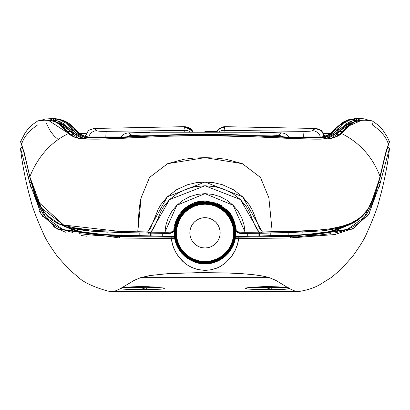 <?xml version="1.0" encoding="UTF-8"?>
<svg xmlns="http://www.w3.org/2000/svg" width="410" height="410" viewBox="0 0 410 410"><rect width="100%" height="100%" fill="white"/><g stroke="black" fill="none" stroke-linecap="round" stroke-linejoin="round"><path stroke-width="0.61" d="M205 217.679A15.149 15.149 0 0 1 220.149 232.829A15.149 15.149 0 0 1 205 247.978L207.957 247.686L210.796 246.825L213.415 245.421L215.711 243.54L217.597 241.244L218.996 238.625L219.857 235.781L220.149 232.829L219.857 229.872L218.996 227.032L217.597 224.413L215.711 222.117L213.415 220.231L210.796 218.832L207.957 217.971L205 217.679L202.043 217.971L199.204 218.832L196.585 220.231L194.289 222.117L192.403 224.413L191.004 227.032L190.143 229.872L189.85 232.829L190.143 235.781L191.004 238.625L192.403 241.244L194.289 243.54L196.585 245.421L199.204 246.825L202.043 247.686L205 247.978A15.149 15.149 0 0 1 189.85 232.829A15.149 15.149 0 0 1 205 217.679M205 202.048L205 202.181A30.642 30.642 0 0 1 235.642 232.829A30.642 30.642 0 0 1 205 263.471L205 263.609A30.781 30.781 0 0 0 235.781 232.829A30.781 30.781 0 0 0 205 202.048L198.993 202.637L193.223 204.39L187.898 207.234L183.234 211.063L179.406 215.727L176.561 221.046L174.814 226.822L174.219 232.829L174.814 238.83L176.561 244.606L179.406 249.926L183.234 254.595L187.898 258.418L193.223 261.262L198.993 263.015L205 263.609L211.006 263.015L216.777 261.262L222.102 258.418L226.766 254.595L230.594 249.926L233.439 244.606L235.186 238.83L235.781 232.829L235.186 226.822L233.439 221.046L230.594 215.727L226.766 211.063L222.102 207.234L216.777 204.39L211.006 202.637L205 202.048A30.781 30.781 0 0 0 174.219 232.829A30.781 30.781 0 0 0 205 263.609L199.019 262.882L193.274 261.139L187.975 258.305L183.332 254.497L179.518 249.854L176.689 244.555L174.942 238.804L174.358 232.829L174.942 226.848L176.689 221.103L179.518 215.803L183.332 211.16L187.975 207.347L193.274 204.518L199.019 202.771L205 202.181L210.981 202.771L216.726 204.518L222.025 207.347L226.668 211.16L230.481 215.803L233.31 221.103L235.058 226.848L235.642 232.829L235.058 238.804L233.31 244.555L230.481 249.854L226.668 254.497L222.025 258.305L216.726 261.139L210.981 262.882L205 263.471A30.642 30.642 0 0 1 174.358 232.829A30.642 30.642 0 0 1 205 202.181L205 202.048M205 202.263L205 202.402A30.427 30.427 0 0 1 235.427 232.829A30.427 30.427 0 0 1 205 263.256L205 263.389A30.565 30.565 0 0 0 235.565 232.829A30.565 30.565 0 0 0 205 202.263A30.565 30.565 0 0 0 174.434 232.829A30.565 30.565 0 0 0 205 263.389L205 263.256A30.427 30.427 0 0 1 174.573 232.829A30.427 30.427 0 0 1 205 202.402L199.04 202.853L193.305 204.59L188.021 207.414L183.388 211.217L179.585 215.85L176.761 221.133L175.024 226.863L174.434 232.829L175.024 238.789L176.761 244.524L179.585 249.808L183.388 254.441L188.021 258.238L193.305 261.062L199.04 262.805L205 263.389L210.96 262.805L216.695 261.062L221.979 258.238L226.612 254.441L230.415 249.808L233.239 244.524L234.976 238.789L235.565 232.829L234.976 226.863L233.239 221.133L230.415 215.85L226.612 211.217L221.979 207.414L216.695 204.59L210.96 202.853L205 202.263M205 202.478L205 202.617A30.212 30.212 0 0 1 235.212 232.829A30.212 30.212 0 0 1 205 263.041L205 263.174A30.345 30.345 0 0 0 235.345 232.829A30.345 30.345 0 0 0 205 202.478A30.345 30.345 0 0 0 174.655 232.829A30.345 30.345 0 0 0 205 263.174L205 263.041A30.212 30.212 0 0 1 174.788 232.829A30.212 30.212 0 0 1 205 202.617L199.081 203.063L193.387 204.79L188.139 207.593L183.542 211.37L179.77 215.967L176.961 221.215L175.234 226.909L174.655 232.829L175.234 238.748L176.961 244.442L179.77 249.685L183.542 254.287L188.139 258.059L193.387 260.862L199.081 262.59L205 263.174L210.919 262.59L216.613 260.862L221.861 258.059L226.458 254.287L230.23 249.685L233.039 244.442L234.766 238.748L235.345 232.829L234.766 226.909L233.039 221.215L230.23 215.967L226.458 211.37L221.861 207.593L216.613 204.79L210.919 203.063L205 202.478M205 202.699L205 202.832A29.997 29.997 0 0 1 234.997 232.829A29.997 29.997 0 0 1 205 262.82L205 262.959A30.13 30.13 0 0 0 235.13 232.829A30.13 30.13 0 0 0 205 202.699A30.13 30.13 0 0 0 174.87 232.829A30.13 30.13 0 0 0 205 262.959L205 262.82A29.997 29.997 0 0 1 175.003 232.829A29.997 29.997 0 0 1 205 202.832L199.122 203.278L193.469 204.99L188.262 207.778L183.695 211.524L179.949 216.09L177.161 221.297L175.449 226.95L174.87 232.829L175.449 238.707L177.161 244.36L179.949 249.567L183.695 254.133L188.262 257.88L193.469 260.663L199.122 262.379L205 262.959L210.878 262.379L216.531 260.663L221.738 257.88L226.305 254.133L230.051 249.567L232.839 244.36L234.551 238.707L235.13 232.829L234.551 226.95L232.839 221.297L230.051 216.09L226.305 211.524L221.738 207.778L216.531 204.99L210.878 203.278L205 202.699M205 202.914L205 203.047A29.776 29.776 0 0 1 234.776 232.829A29.776 29.776 0 0 1 205 262.605L205 262.743A29.915 29.915 0 0 0 234.915 232.829A29.915 29.915 0 0 0 205 202.914A29.915 29.915 0 0 0 175.085 232.829A29.915 29.915 0 0 0 205 262.743L205 262.605A29.776 29.776 0 0 1 175.224 232.829A29.776 29.776 0 0 1 205 203.047L199.163 203.488L193.551 205.19L188.38 207.957L183.849 211.678L180.128 216.208L177.366 221.379L175.659 226.991L175.085 232.829L175.659 238.661L177.366 244.273L180.128 249.449L183.849 253.98L188.38 257.7L193.551 260.463L199.163 262.164L205 262.743L210.837 262.164L216.449 260.463L221.62 257.7L226.151 253.98L229.872 249.449L232.634 244.273L234.341 238.661L234.915 232.829L234.341 226.991L232.634 221.379L229.872 216.208L226.151 211.678L221.62 207.957L216.449 205.19L210.837 203.488L205 202.914M205 203.129L205 203.268A29.561 29.561 0 0 1 234.561 232.829A29.561 29.561 0 0 1 205 262.39L205 262.523A29.699 29.699 0 0 0 234.699 232.829A29.699 29.699 0 0 0 205 203.129A29.699 29.699 0 0 0 175.301 232.829A29.699 29.699 0 0 0 205 262.523L205 262.39A29.561 29.561 0 0 1 175.439 232.829A29.561 29.561 0 0 1 205 203.268L199.209 203.703L193.638 205.389L188.503 208.136L184.003 211.826L180.308 216.331L177.566 221.461L175.875 227.032L175.301 232.829L175.875 238.62L177.566 244.191L180.308 249.326L184.003 253.826L188.503 257.521L193.638 260.263L199.209 261.954L205 262.523L210.791 261.954L216.362 260.263L221.497 257.521L225.997 253.826L229.692 249.326L232.434 244.191L234.125 238.62L234.699 232.829L234.125 227.032L232.434 221.461L229.692 216.331L225.997 211.826L221.497 208.136L216.362 205.389L210.791 203.703L205 203.129M205 203.345L205 203.483A29.346 29.346 0 0 1 234.346 232.829A29.346 29.346 0 0 1 205 262.174L205 262.308A29.479 29.479 0 0 0 234.479 232.829A29.479 29.479 0 0 0 205 203.345A29.479 29.479 0 0 0 175.521 232.829A29.479 29.479 0 0 0 205 262.308L205 262.174A29.346 29.346 0 0 1 175.654 232.829A29.346 29.346 0 0 1 205 203.483L199.25 203.913L193.72 205.589L188.62 208.316L184.157 211.98L180.487 216.449L177.766 221.543L176.085 227.078L175.521 232.829L176.085 238.579L177.766 244.109L180.487 249.208L184.157 253.672L188.62 257.342L193.72 260.063L199.25 261.744L205 262.308L210.75 261.744L216.28 260.063L221.379 257.342L225.843 253.672L229.513 249.208L232.234 244.109L233.915 238.579L234.479 232.829L233.915 227.078L232.234 221.543L229.513 216.449L225.843 211.98L221.379 208.316L216.28 205.589L210.75 203.913L205 203.345M205 203.565L205 203.698A29.13 29.13 0 0 1 234.13 232.829A29.13 29.13 0 0 1 205 261.954L205 262.092A29.264 29.264 0 0 0 234.264 232.829A29.264 29.264 0 0 0 205 203.565A29.264 29.264 0 0 0 175.736 232.829A29.264 29.264 0 0 0 205 262.092L205 261.954A29.13 29.13 0 0 1 175.869 232.829A29.13 29.13 0 0 1 205 203.698L199.291 204.124L193.802 205.789L188.743 208.495L184.305 212.134L180.666 216.567L177.966 221.631L176.3 227.119L175.736 232.829L176.3 238.538L177.966 244.027L180.666 249.085L184.305 253.518L188.743 257.162L193.802 259.863L199.291 261.529L205 262.092L210.709 261.529L216.198 259.863L221.256 257.162L225.695 253.518L229.333 249.085L232.034 244.027L233.7 238.538L234.264 232.829L233.7 227.119L232.034 221.631L229.333 216.567L225.695 212.134L221.256 208.495L216.198 205.789L210.709 204.124L205 203.565M205 203.78L205 203.913A28.91 28.91 0 0 1 233.91 232.829A28.91 28.91 0 0 1 205 261.739L205 261.877A29.048 29.048 0 0 0 234.048 232.829A29.048 29.048 0 0 0 205 203.78A29.048 29.048 0 0 0 175.951 232.829A29.048 29.048 0 0 0 205 261.877L205 261.739A28.91 28.91 0 0 1 176.09 232.829A28.91 28.91 0 0 1 205 203.913L199.332 204.339L193.884 205.989L188.861 208.675L184.459 212.288L180.846 216.69L178.165 221.713L176.51 227.16L175.951 232.829L176.51 238.497L178.165 243.945L180.846 248.967L184.459 253.37L188.861 256.978L193.884 259.663L199.332 261.319L205 261.877L210.668 261.319L216.116 259.663L221.139 256.978L225.541 253.37L229.154 248.967L231.834 243.945L233.49 238.497L234.048 232.829L233.49 227.16L231.834 221.713L229.154 216.69L225.541 212.288L221.139 208.675L216.116 205.989L210.668 204.339L205 203.78M205 203.995L205 204.175A28.649 28.649 0 0 1 233.649 232.829A28.649 28.649 0 0 1 205 261.477L205 261.657A28.833 28.833 0 0 0 233.833 232.829A28.833 28.833 0 0 0 205 203.995A28.833 28.833 0 0 0 176.167 232.829A28.833 28.833 0 0 0 205 261.657L210.591 260.929L215.962 259.299L220.918 256.65L225.259 253.088L228.821 248.747L231.471 243.791L233.1 238.415L233.649 232.829L233.1 227.237L231.471 221.861L228.821 216.91L225.259 212.57L220.918 209.008L215.962 206.358L210.591 204.728L205 204.175L199.409 204.728L194.038 206.358L189.082 209.008L184.741 212.57L181.179 216.91L178.529 221.861L176.9 227.237L176.351 232.829L176.9 238.415L178.529 243.791L181.179 248.747L184.741 253.088L189.082 256.65L194.038 259.299L199.409 260.929L205 261.477A28.649 28.649 0 0 1 176.351 232.829A28.649 28.649 0 0 1 205 204.175L199.378 204.549L193.966 206.189L188.984 208.854L184.613 212.441L181.03 216.808L178.365 221.795L176.725 227.201L176.167 232.829L176.725 238.451L178.365 243.863L181.03 248.844L184.613 253.216L188.984 256.798L193.966 259.463L199.378 261.103L205 261.657L210.622 261.103L216.034 259.463L221.016 256.798L225.387 253.216L228.97 248.844L231.635 243.863L233.275 238.451L233.833 232.829L233.275 227.201L231.635 221.795L228.97 216.808L225.387 212.441L221.016 208.854L216.034 206.189L210.622 204.549L205 203.995M233.408 245.031L235.591 237.19L238.015 237.175L238.651 238.635L238.015 237.175L235.591 237.19L235.817 236.262C235.432 223.716 232.865 215.68 228.109 212.149C221.395 205.215 213.692 201.771 205 201.817L205 201.966A30.863 30.863 0 0 1 235.863 232.829A30.863 30.863 0 0 1 205 263.686L205 263.948L210.725 263.404L213.425 262.764L218.33 260.888L222.712 258.3L228.38 253.144L231.46 248.86L233.408 245.031M142.429 287.728L142.429 286.595L142.429 287.728L126.382 287.308L146.585 287.707A1.978 0.41 89.5 0 0 147 289.665L137.862 286.636A1.978 0.41 88.7 0 0 137.914 286.646A1.978 0.41 -91.3 0 1 137.862 286.636L127.735 287.159L121.575 287.989C124.363 287.338 129.791 286.887 137.862 286.636L154.406 286.954L163.857 288.153L164.333 288.461L163.974 288.742L160.822 289.204L147 289.665A1.978 0.41 -90.5 0 1 146.585 287.707L142.429 287.728M158.573 287.297L146.585 287.707L158.486 287.308M283.71 287.302L267.571 287.728L267.571 286.595L267.571 287.728L251.52 287.308L271.728 287.707A1.978 0.41 89.5 0 0 272.137 289.665C282.403 289.578 288.168 289.214 289.434 288.573L288.409 287.984C283.746 286.99 275.274 286.539 263 286.636A1.978 0.41 88.7 0 0 263.051 286.646A1.978 0.41 88.7 0 0 263.092 286.631A1.978 0.41 -91.3 0 1 263.051 286.646A1.978 0.41 -91.3 0 1 263 286.636L249.193 287.559L245.667 288.496L247.43 289.024L255.604 289.527L272.137 289.665L284.181 289.332L289.434 288.573L294.682 290.946L298.752 291.443M283.628 287.308L271.728 287.707A1.978 0.41 -90.5 0 0 272.137 289.665L263 286.636L278.585 286.892L288.414 287.984L294.072 290.746L297.952 291.443M356.638 120.96L356.638 120.591L356.638 120.96M336.907 128.663L331.593 133.255L327.38 135.674L323.9 136.791L317.386 137.55L300.253 137.545L234.812 134.767L205 134.275C242.863 133.921 289.188 138.257 317.386 137.55C335.211 135.495 331.972 131.256 336.907 128.663C341.258 122.877 347.244 119.571 354.86 118.741L348.172 119.807L343.329 122.016L337.963 126.336L330.322 133.352L327.616 135.09L322.639 136.904L317.12 137.514L296.85 137.411L268.012 136.135L205 134.254C165.066 133.957 117.788 138.406 92.445 137.488C87.345 136.955 84.86 136.556 84.988 136.284C81.221 134.675 77.808 132.24 74.748 128.991C70.366 123.118 63.996 119.694 55.637 118.71L55.14 118.741C62.756 119.571 68.742 122.877 73.093 128.663C78.028 131.256 74.789 135.495 92.614 137.55C120.817 138.257 167.136 133.921 205 134.275L205 134.593L171.078 135.223L105.319 137.996L87.94 137.668L82.477 136.581L78.3 134.516L74.676 131.728L65.467 122.872L60.829 120.258L56.293 119.115L52.085 118.751A1.317 1.307 92.9 0 0 51.019 120.048L51.019 120.468L51.019 120.048A1.317 1.307 -87.1 0 1 52.085 118.751L55.811 118.731M85.956 133.742L79.714 133.378M324.043 133.742L330.286 133.378M78.694 138.298L73.667 134.685L71.14 134.685L73.667 134.685L73.667 133.004L83.707 138.477L84.752 137.186C79.412 135.454 76.055 133.634 74.676 131.728A1.317 1.307 132.2 0 0 73.667 133.004L64.452 124.158L59.798 121.55L53.223 120.191L53.223 120.924L53.223 120.191L54.31 118.9L53.254 120.191L73.667 133.004A1.317 1.307 -47.8 0 1 74.676 131.728L54.315 118.9L55.14 118.741L54.279 118.895A1.317 1.307 95.1 0 0 53.223 120.191L53.156 120.904L53.223 120.191A1.317 1.307 -84.9 0 1 54.279 118.895L54.212 118.89A1.317 1.307 94.8 0 0 53.156 120.186L51.019 120.048L53.156 120.186A1.317 1.307 -85.2 0 1 54.212 118.89L52.295 118.854L53.341 118.572A1.978 1.963 92.7 0 0 52.89 118.603L53.592 118.603M354.199 118.731L357.11 118.603A1.978 1.963 -92.7 0 0 356.638 118.572M55.14 118.741L61.013 119.822L65.308 121.837L69.105 124.794L75.455 130.892L81.38 135.069L86.1 136.791L92.614 137.55L109.752 137.545L175.193 134.767L205 134.275L205 134.593L238.876 135.223L296.994 137.77L311.585 138.078L322.04 137.673L328.41 136.253L333.689 133.117L344.533 122.872L349.171 120.258L355.685 118.9L354.865 118.741L357.915 118.751L356.106 118.659M355.69 118.9L335.324 131.728A1.317 1.307 47.8 0 1 336.333 133.004L356.746 120.191L355.69 118.9L356.777 120.191A1.317 1.307 -95.1 0 0 355.721 118.895L355.69 118.9M355.818 120.345L355.357 120.171M358.95 119.761A1.317 1.302 111.7 0 0 357.915 118.746L356.408 118.603L357.915 118.746A1.317 1.307 87.1 0 1 358.981 120.048A1.317 1.307 -92.9 0 0 357.915 118.751L355.721 118.895A1.317 1.307 84.9 0 1 356.777 120.191L356.843 120.186A1.317 1.307 -94.8 0 0 355.788 118.89A1.317 1.307 85.2 0 1 356.843 120.186L358.981 120.048L358.981 120.468L358.981 120.048L359.708 120.171L359.857 118.91L357.079 118.598A1.978 0.379 100.1 0 0 357.054 118.603M356.372 120.545L356.193 121.083M354.865 118.741L351.606 119.166L346.737 120.714L340.894 124.794M54.643 120.171L54.181 120.345M52.075 118.567L44.567 119.079L52.075 118.567A1.317 0.256 80 0 0 51.988 118.767A1.317 0.256 -100 0 1 52.075 118.567L50.143 118.91L50.292 120.171L51.004 120.048L52.096 118.741A1.317 1.302 -111.7 0 0 51.829 118.823A1.317 1.302 68.3 0 1 52.085 118.746L53.894 118.659M321.168 139.123L326.293 138.477L326.293 138.913L326.293 138.477L336.333 133.004A1.317 1.307 -132.2 0 0 335.324 131.728C333.945 133.634 330.588 135.454 325.248 137.186L326.293 138.477L325.248 137.186C306.198 140.102 245.836 134.039 205 134.593L205 135.377M339.531 134.762L339.618 134.685A1.317 1.307 49 0 1 340.074 133.691L335.472 136.832L330.465 138.452C326.96 139.087 319.964 139.292 309.468 139.072L262.016 137.099L205 135.51L205 134.593C164.015 134.049 103.658 140.102 84.752 137.186L83.707 138.913L83.707 138.477L88.832 139.123M51.829 118.823A1.317 1.302 -111.7 0 0 51.05 119.761M69.182 133.378L68.624 133.46A1.317 1.307 -49 0 1 70.382 134.69L70.469 134.762M69.91 133.675L69.936 133.696A1.317 1.307 131 0 0 68.624 133.46C70.064 135.331 73.533 137.001 79.033 138.477L79.545 138.457L79.033 138.477C98.128 141.081 161.673 135.141 205 135.525C248.306 135.141 311.892 141.081 330.967 138.477C336.461 137.001 339.931 135.331 341.376 133.46L349.207 125.767A1.317 1.312 -133 0 0 347.849 126.019A1.317 1.312 47 0 1 349.207 125.767L361.743 120.248L364.531 120.079L372.444 121.006M352.928 122.375L345.42 125.916L336.333 134.685L338.86 134.685L336.333 134.685L336.333 133.004L345.548 124.158L350.202 121.55L354.758 120.407L358.981 120.048M342.524 128.499L339.454 131.656L341.807 131.656L339.454 131.666L341.807 131.656L342.263 132.153L341.807 131.656L339.454 131.666L336.333 134.685L331.306 138.298M356.777 119.079L356.777 120.924M83.707 138.477L79.791 137.201L77.285 135.802L73.667 133.004L73.667 134.685L64.58 125.916L57.051 122.364M68.209 131.656L67.865 132.107L68.209 131.656L70.546 131.666L68.209 131.656M238.359 236.257L247.204 236.252L235.817 236.262L235.858 229.754L234.535 223.383L231.916 217.428L228.109 212.149L223.286 207.783L217.659 204.518L211.473 202.504L205 201.817L198.527 202.504L192.341 204.518L186.714 207.783L181.891 212.154L178.083 217.428L175.465 223.383L174.142 229.759L174.183 236.262L162.796 236.257L174.235 236.483L123.425 235.755L98.994 234.53L90.226 233.562L79.366 231.624L72.022 229.585L63.089 225.782L82.912 232.373L98.994 234.53L120.243 235.668L171.739 236.462L171.985 237.175L119.566 236.488L119.346 237.959L171.339 238.635L172.702 245.216L175.167 251.197L178.442 256.542L184.649 263.051L187.011 264.819L192.223 267.699L198.225 269.662L205 270.415L205 272.665L225.874 272.922L242.484 273.701L254.723 274.843L264.363 276.376L269.396 277.657L275.515 280.199L288.414 287.984L276.196 280.573L269.401 277.657L140.599 277.657L134.485 280.204L120.571 288.568L115.318 290.946L120.576 288.568L123.097 289.117L129.14 289.486L147 289.665C132.071 289.783 123.261 289.419 120.566 288.568L120.673 288.496M199.106 201.443L205 200.885C197.123 200.844 189.953 203.698 183.49 209.448M216.572 203.104L221.841 205.805M238.225 232.583L245.042 233.398L240.147 233.167L238.225 232.583A1.978 1.963 -2.7 0 1 236.252 230.712L236.237 230.451C234.761 220.344 231.517 213.338 226.504 209.448L230.399 213.902M346.845 225.802L337.83 229.626L330.68 231.604L319.677 233.572L310.882 234.535L283.402 235.822L238.164 236.257M247.209 236.191L258.064 236.088L247.204 236.252M258.064 236.088L299.982 234.884L319.631 233.372L333.202 230.881L338.045 229.426L345.435 226.274L338.045 229.426L333.202 230.881L319.631 233.372L299.982 234.884L270.79 235.606L270.79 232.89L270.79 235.606L259.304 236.047L259.315 233.3L259.304 236.047L258.064 236.088L258.075 233.31L258.064 236.088M171.775 232.588L169.858 233.167L164.958 233.398L171.775 232.588A1.978 1.963 -177.3 0 0 173.748 230.717A1.978 1.963 2.7 0 1 171.775 232.588M143.351 232.998L164.958 233.398M63.888 225.254L37.771 201.438L29.848 176.823L32.462 186.724L36.008 197.256L41.292 207.947C41.969 211.278 47.509 216.244 57.907 222.85C57.513 223.675 64.508 225.638 78.894 228.744L97.114 230.62L137.827 231.824L119.479 231.501L119.658 232.542L113.903 232.388M108.225 232.198L97.426 231.645M87.719 230.825L79.396 229.743L67.061 227.022M58.773 223.85L54.679 221.569M343.006 227.002L330.716 229.728L322.424 230.809L301.786 232.198M296.102 232.388L290.341 232.542L290.521 231.501L272.173 231.819L272.025 232.854L261.626 233.264L259.084 232.198L245.144 232.296C239.655 232.337 236.688 231.809 236.252 230.712L236.924 231.409L238.825 231.942L245.144 232.296L245.052 233.413L245.144 232.296L233.167 205.282L204.974 193.643L176.828 205.287L164.856 232.291L164.948 233.413L164.856 232.291L150.916 232.198L148.374 233.264L148.733 232.844L148.03 232.178L137.821 231.768L137.95 232.87L164.948 233.413C170.155 233.931 173.087 233.034 173.748 230.717C173.322 231.809 170.355 232.332 164.856 232.291L171.18 231.942L173.076 231.409L173.748 230.717L182.88 210.043L204.979 200.885L227.114 210.043L236.237 230.451M64.601 226.31L72.022 229.462L76.875 230.912L90.395 233.387L109.921 234.889L162.79 236.196L151.925 236.098L151.915 233.31L151.925 236.098L121.078 235.253L99.527 234.289L90.395 233.387L82.881 232.239L72.022 229.462L64.601 226.31M247.276 236.191L247.276 233.398M162.724 233.398L162.724 236.196M376.606 190.122L364.48 217.167L347.28 229.477L290.557 236.483L290.777 237.954L238.666 238.646L237.293 245.226L234.822 251.217L231.542 256.558L225.341 263.061L220.472 266.367L217.787 267.694L211.775 269.662L205 270.415L205 272.665L180 273.06L163.457 274.003L149.43 275.658L140.599 277.657L269.401 277.657L262.533 276.007L254.723 274.843L242.484 273.701L230.041 273.065L196.651 272.696L167.577 273.695L151.372 275.356L140.789 277.596L133.798 280.573L120.76 288.42M272.178 231.829L261.969 232.178L272.178 231.696L261.969 232.178L262.379 231.973L242.643 196.79L205 182.025L205 157.645L167.613 163.682L149.532 177.427L141.148 197.748L137.796 231.701L147.62 231.973L148.733 232.844L150.916 232.198L169.52 199.614L205 185.756L205 182.025L167.336 196.81L147.62 231.973L150.629 228.027L158.25 209.105L160.802 204.723L167.336 196.81L176.715 189.625L187.462 184.761L196.123 182.706L205 182.025L205 185.756L240.419 199.557L259.084 232.198L261.626 233.264L290.321 232.531M389.444 148.21L388.777 150.019M380.137 183.285L379.332 186.529M369.61 212.903L367.565 216.126M355.06 227.745L335.016 234.525L290.623 237.959M112.048 291.443L111.248 291.443M272.178 231.696L262.374 231.973L259.392 228.068L253.877 213.825L251.781 209.161L249.193 204.718L242.643 196.79L233.31 189.64L222.471 184.741L213.856 182.701L205 182.025L205 157.645L242.387 163.682L260.468 177.433L268.852 197.748L272.204 231.701M20.556 148.21L21.12 149.783M28.239 176.208L31.037 187.964M39.596 211.473L42.973 216.88M52.957 226.504L65.421 232.209M81.139 235.524L86.987 236.232M114.293 291.233L115.318 290.946M235.34 238.615L238.666 238.651L238.031 242.469L235.622 249.562L231.014 257.249L225.013 263.328L219.345 266.961L216.157 268.36L210.853 269.852L205 270.415L197.318 269.452L190.66 266.961L186.319 264.337L182.429 261.067L178.442 256.542L176.074 252.888L173.814 248.275L171.872 242.002L171.334 238.651L174.665 238.635L174.229 236.483L171.739 236.462L171.985 237.175L174.409 237.19L171.985 237.175L171.349 238.635L171.985 237.175L119.566 236.488L62.961 229.569L45.582 217.249L33.4 190.153M171.349 238.635L174.665 238.635L177.284 246.543L181.625 253.144L185.279 256.757L192.075 261.078M176.187 244.022L178.57 248.911L181.625 253.144L187.293 258.305L194.079 261.928L198.204 263.184L205 263.948L210.725 263.404L215.952 261.918L224.736 256.747L228.38 253.144L232.839 246.292M234.658 241.485L234.74 241.213M22.422 147.118L20.541 148.287L29.863 183.28A1.317 1.302 -13.6 0 1 31.104 182.158A1.317 1.302 166.4 0 0 29.863 183.28L41.21 214.261L57.595 229.154L119.346 237.959L171.339 238.635M119.346 237.959L119.566 236.488L97.344 235.591L79.35 233.685M22.704 147.246L22.043 147.251L24.021 152.182L22.084 147.103M387.911 147.103L385.979 152.172L387.957 147.257L387.296 147.246M238.666 238.646L290.777 237.954L352.569 229.072L368.826 214.199L380.137 183.28A1.317 1.302 -166.4 0 0 378.896 182.158A1.317 1.302 13.6 0 1 380.137 183.28L389.459 148.287L387.578 147.118M290.777 237.954L290.557 236.483L238.015 237.175L238.266 236.462L289.778 235.663L310.882 234.535L326.954 232.388L346.85 225.802M235.335 238.635L238.651 238.635M150.68 233.3L150.69 236.052L150.68 233.3M288.85 232.572L288.845 235.243L288.85 232.572M121.073 232.572L121.078 235.253L121.073 232.572M139.18 232.89L139.185 235.612L139.18 232.89M356.843 120.904L356.843 120.186L356.843 120.904M326.293 138.477L330.209 137.201L332.715 135.802L336.333 133.004L336.333 134.685L331.29 138.298M66.036 127.131L61.469 123.933L57.067 122.375M78.71 138.298L73.667 134.685L67.476 128.499M373.238 121.662L372.377 124.942C380.224 130.262 385.328 136.038 387.686 142.28L388.957 141.722M364.008 120.012A1.317 1.307 87.3 0 1 364.531 120.079A1.317 1.307 -92.7 0 0 364.008 120.012M361.271 120.191A1.317 1.307 85.4 0 1 361.81 120.243A1.317 1.307 -94.6 0 0 361.277 120.191M361.2 120.197A1.317 1.307 85.2 0 1 361.743 120.248A1.317 1.307 -94.8 0 0 361.2 120.197M347.419 126.997L347.419 126.992A1.317 1.312 47 0 1 347.849 126.019M357.925 118.567L363.434 118.756L357.925 118.567L365.433 119.079L367.934 120.063L360.354 120.391L354.337 122.088L351.652 123.702L341.402 133.434L340.818 133.383M340.074 133.691A1.317 1.307 49 0 1 341.376 133.46A1.317 1.307 -131 0 0 340.074 133.691L340.09 133.675M37.561 121.001L45.433 120.079A1.317 1.307 -87.3 0 1 45.956 120.012A1.317 1.307 92.7 0 0 45.433 120.079L48.19 120.243A1.317 1.307 -85.4 0 1 48.723 120.191M48.728 120.191A1.317 1.307 94.6 0 0 48.19 120.243L48.257 120.248A1.317 1.307 -85.2 0 1 48.764 120.191A1.317 1.307 94.8 0 0 48.257 120.248L68.603 133.434C50.85 142.075 37.94 156.497 29.863 176.695L29.848 176.823A1.184 1.174 166.4 0 0 29.868 177.258L34.266 192.808L37.192 200.439L40.026 206.189L44.008 212.247L48.206 216.875L52.577 220.421L58.379 223.798L67.573 227.237L91.276 231.184L119.658 232.542L119.484 231.373M173.748 230.717L173.983 228.098M245.042 233.398L261.626 233.264M119.679 232.531L137.975 232.854L119.658 232.542M29.868 177.269A1.184 1.174 -13.6 0 1 29.848 176.823L24.308 152.807L20.541 141.716M290.516 231.373L290.341 232.542L321.358 230.938L338.798 228.185L348.239 225.274L354.158 222.471L358.335 219.76L362.081 216.598L366.027 212.195L370.768 204.708L375.688 192.941L380.131 177.258C385.877 152.674 388.993 140.866 389.479 141.834L385.687 152.822L380.152 176.823A1.184 1.174 13.6 0 1 380.131 177.269M380.131 177.258A1.184 1.174 -166.4 0 0 380.152 176.823L370.865 204.154L367.775 209.366C359.237 218.822 357.115 230.292 290.521 231.501L316.961 230.174L329.912 228.918L335.19 227.97L342.376 226.146L350.873 223.24L356.879 219.96L361.405 216.531L365.689 211.939L368.631 208.121L371.311 203.222L374.725 195.165L378.932 181.502L386.133 150.988L389.454 141.778M261.862 232.326L261.272 232.844L261.862 232.326M236.016 228.088L236.252 230.712C236.816 233.018 239.747 233.915 245.052 233.413L272.05 232.87M174.465 225.362L176.233 219.868L179.057 214.686L182.88 210.043L192.956 203.298L204.979 200.885L217.023 203.288L227.114 210.043L230.927 214.661M44.567 119.079L42.061 120.063L50.522 120.519L54.812 121.703L56.764 122.672L59.399 124.522L70.32 134.787L74.974 137.381L80.565 138.693L87.11 139.113L100.255 139.098L169.238 136.212L205 135.525L205 157.645L215.911 158.06L226.115 159.264L242.387 163.682L260.488 177.463M358.996 120.463L358.996 120.043L359.708 120.355L359.857 118.91L364.849 118.997L367.852 119.981M42.148 119.981L45.151 118.997L50.143 118.91L50.292 120.355L51.004 120.048L51.004 120.463M205 179.016L205 175.254L205 179.016M205 185.756L195.262 186.622L185.838 189.246L177.171 193.597L169.52 199.614L163.38 207.04L160.981 211.145L155.6 224.306L153.545 228.472L150.916 232.198L164.856 232.291L165.922 225.08L168.264 217.92L171.918 211.227L176.828 205.287L182.834 200.362L189.692 196.692L197.2 194.412L204.974 193.643L212.79 194.412L220.278 196.682L227.15 200.352L233.167 205.282L238.066 211.201L241.741 217.925L244.073 225.049L245.144 232.296L259.084 232.198L256.44 228.452L254.39 224.29L249.013 211.135L246.579 206.978L240.419 199.557L232.829 193.597L224.085 189.215L214.696 186.611L205 185.756M119.525 231.373L116.978 231.317M87.709 229.718L73.026 227.555M51.188 218.679L48.272 216.27M43.557 211.078L37.92 201.546M33 188.344L29.863 176.695C37.94 156.497 50.85 142.075 68.603 133.44M20.546 141.778L24.308 152.807L29.848 176.823L41.466 208.065L63.555 225.023L119.377 231.373M380.137 176.695L370.865 204.154L374.725 195.165L377.692 186.037L384.8 156.374L380.137 176.695C372.705 157.061 359.795 142.639 341.402 133.434C359.795 142.639 372.705 157.061 380.137 176.695M290.475 231.373L272.173 231.547L291.879 231.348L316.961 230.174L329.912 228.918L342.376 226.146L350.873 223.24L358.125 219.14L362.358 215.604L367.775 209.366C364.649 214.707 359.001 219.396 350.827 223.429C346.465 225.577 339.459 227.412 329.809 228.934L312.01 230.676L272.173 231.819M137.821 231.696L148.03 232.178L137.821 231.696M21.043 141.722L22.314 142.28C24.672 136.038 29.776 130.262 37.623 124.942M340.1 133.665L349.217 124.819L353.364 122.159L358.822 120.494L363.398 120.043L372.188 120.878L367.934 120.058M24.308 152.807L20.561 141.66L24.308 152.807M20.546 141.686L24.948 133.24L27.183 130.078L31.442 125.342L37.817 120.878L42.045 120.058M341.402 133.44L337.62 136.105L333.689 137.857L329.435 138.693L320.051 139.169L293.652 138.57L240.762 136.212L205 135.525L205 157.645L194.089 158.06L183.885 159.264L167.613 163.682L149.532 177.433M268.765 197.353L268.852 197.748M141.148 197.748C139.574 203.36 138.457 214.676 137.796 231.701M331.019 233.623L318.037 235.181L302.114 236.139L238.015 237.175L238.266 236.462L235.77 236.478M72.57 232.398L67.081 230.963L58.845 227.791L53.039 224.337L48.687 220.683L45.305 216.89L42.578 212.995L38.494 205.061L35.511 197.138L33.441 190.271M376.559 190.271L374.499 197.107L371.527 205.015L367.457 212.933L364.751 216.818L361.394 220.6L357.079 224.249L351.329 227.709L343.216 230.876L334.56 232.998M194.079 261.928L199.296 263.41L205 263.948L205 263.686A30.863 30.863 0 0 1 174.137 232.829A30.863 30.863 0 0 1 205 201.966L205 201.817C196.349 201.756 188.646 205.2 181.891 212.154L174.235 236.483M174.409 237.19L174.66 238.635M205 203.913L210.643 204.472L216.065 206.117L221.062 208.787L225.444 212.385L229.041 216.767L231.711 221.764L233.357 227.186L233.91 232.829L233.357 238.466L231.711 243.894L229.041 248.89L225.444 253.272L221.062 256.865L216.065 259.54L210.643 261.185L205 261.739L199.357 261.185L193.935 259.54L188.938 256.865L184.556 253.272L180.959 248.89L178.288 243.894L176.643 238.466L176.09 232.829L176.643 227.186L178.288 221.764L180.959 216.767L184.556 212.385L188.938 208.787L193.935 206.117L199.357 204.472L205 203.913M205 203.698L210.684 204.257L216.147 205.917L221.185 208.608L225.597 212.231L229.221 216.644L231.911 221.682L233.567 227.145L234.13 232.829L233.567 238.512L231.911 243.976L229.221 249.008L225.597 253.426L221.185 257.049L216.147 259.74L210.684 261.395L205 261.954L199.316 261.395L193.853 259.74L188.815 257.049L184.403 253.426L180.779 249.008L178.089 243.976L176.433 238.512L175.869 232.829L176.433 227.145L178.089 221.682L180.779 216.644L184.403 212.231L188.815 208.608L193.853 205.917L199.316 204.257L205 203.698M205 203.483L210.725 204.047L216.229 205.717L221.303 208.429L225.751 212.078L229.4 216.526L232.111 221.6L233.782 227.104L234.346 232.829L233.782 238.553L232.111 244.058L229.4 249.131L225.751 253.58L221.303 257.229L216.229 259.94L210.725 261.611L205 262.174L199.275 261.611L193.771 259.94L188.697 257.229L184.249 253.58L180.6 249.131L177.889 244.058L176.218 238.553L175.654 232.829L176.218 227.104L177.889 221.6L180.6 216.526L184.249 212.078L188.697 208.429L193.771 205.717L199.275 204.047L205 203.483M205 203.268L210.766 203.832L216.311 205.518L221.426 208.249L225.905 211.924L229.579 216.403L232.311 221.513L233.992 227.058L234.561 232.829L233.992 238.594L232.311 244.14L229.579 249.249L225.905 253.728L221.426 257.408L216.311 260.14L210.766 261.821L205 262.39L199.234 261.821L193.689 260.14L188.574 257.408L184.095 253.728L180.421 249.249L177.689 244.14L176.008 238.594L175.439 232.829L176.008 227.058L177.689 221.513L180.421 216.403L184.095 211.924L188.574 208.249L193.689 205.518L199.234 203.832L205 203.268M205 203.047L210.812 203.621L216.398 205.318L221.543 208.07L226.059 211.77L229.759 216.285L232.511 221.431L234.207 227.017L234.776 232.829L234.207 238.635L232.511 244.222L229.759 249.372L226.059 253.882L221.543 257.588L216.398 260.34L210.812 262.036L205 262.605L199.188 262.036L193.602 260.34L188.457 257.588L183.941 253.882L180.241 249.372L177.489 244.222L175.793 238.635L175.224 232.829L175.793 227.017L177.489 221.431L180.241 216.285L183.941 211.77L188.457 208.07L193.602 205.318L199.188 203.621L205 203.047M205 202.832L210.853 203.411L216.48 205.118L221.666 207.885L226.207 211.616L229.938 216.162L232.711 221.349L234.417 226.976L234.997 232.829L234.417 238.681L232.711 244.304L229.938 249.49L226.207 254.036L221.666 257.767L216.48 260.54L210.853 262.246L205 262.82L199.147 262.246L193.52 260.54L188.333 257.767L183.793 254.036L180.062 249.49L177.289 244.304L175.583 238.681L175.003 232.829L175.583 226.976L177.289 221.349L180.062 216.162L183.793 211.616L188.333 207.885L193.52 205.118L199.147 203.411L205 202.832M205 202.617L210.894 203.196L216.562 204.918L221.784 207.706L226.361 211.463L230.118 216.044L232.911 221.267L234.633 226.935L235.212 232.829L234.633 238.722L232.911 244.391L230.118 249.613L226.361 254.19L221.784 257.946L216.562 260.739L210.894 262.456L205 263.041L199.106 262.456L193.438 260.739L188.216 257.946L183.639 254.19L179.882 249.613L177.089 244.391L175.367 238.722L174.788 232.829L175.367 226.935L177.089 221.267L179.882 216.044L183.639 211.463L188.216 207.706L193.438 204.918L199.106 203.196L205 202.617M205 202.402L210.935 202.986L216.644 204.718L221.902 207.527L226.515 211.314L230.302 215.921L233.111 221.185L234.843 226.894L235.427 232.829L234.843 238.763L233.111 244.473L230.302 249.731L226.515 254.343L221.902 258.126L216.644 260.939L210.935 262.672L205 263.256L199.065 262.672L193.356 260.939L188.098 258.126L183.485 254.343L179.698 249.731L176.889 244.473L175.157 238.763L174.573 232.829L175.157 226.894L176.889 221.185L179.698 215.921L183.485 211.314L188.098 207.527L193.356 204.718L199.065 202.986L205 202.402M205 201.966L211.022 202.56L216.808 204.318L222.143 207.168L226.822 211.006L230.661 215.68L233.51 221.016L235.268 226.807L235.863 232.829L235.268 238.851L233.51 244.637L230.661 249.972L226.822 254.651L222.143 258.49L216.808 261.339L211.022 263.097L205 263.686L198.978 263.097L193.192 261.339L187.857 258.49L183.178 254.651L179.339 249.972L176.49 244.637L174.732 238.851L174.137 232.829L174.732 226.807L176.49 221.016L179.339 215.68L183.178 211.006L187.857 207.168L193.192 204.318L198.978 202.56L205 201.966M57.82 122.549L57.41 122.549L57.82 122.549M347.352 127.054L346.148 128.181M343.964 127.131L348.531 123.933L352.18 122.549M334.873 129.427L332.612 131.538M324.505 136.591L323.695 136.832M75.127 129.427L77.387 131.538M85.495 136.591L86.305 136.832M224.439 128.55L224.019 130.319L224.521 130.406L306.46 131.359L311.615 130.995L312.487 130.693L314.419 128.791L315.7 128.586A8.564 8.559 127.7 0 1 320.651 130.375L315.351 128.468L224.531 126.664L221.938 127.054L217.869 129.785L216.793 131.451L204.887 131.42M192.767 131.456A8.564 8.559 180 0 0 187.206 127.028A8.564 8.559 -0 0 1 192.767 131.456M184.889 126.669L192.818 131.456M225.028 126.669L316.136 128.468L321.537 130.462L316.587 128.591M315.966 128.479L316.474 128.586M315.331 128.468L312.487 130.693A8.564 8.518 35.2 0 1 320.113 136.007A8.564 8.518 -144.8 0 0 312.487 130.693C311.754 131.19 308.52 131.41 302.785 131.354A8.564 0.764 91.2 0 1 303.292 136.007L324.653 136.012L321.542 130.467L324.674 136.007L323.849 136.007M321.558 130.477L324.664 135.956M316.12 128.468L316.453 128.571M324.674 136.007L324.674 136.397L324.633 136.012M320.651 130.375A8.564 8.559 127.7 0 1 323.895 136.007L320.113 136.007L320.123 137.273L320.113 136.007L303.292 136.007A8.564 0.764 -88.8 0 0 302.785 131.354L224.849 130.416L224.905 131.518L224.849 130.416L224.019 130.319A8.564 8.508 -160.6 0 0 219.637 131.472A8.564 8.508 19.4 0 1 224.019 130.319L224.516 127.459A8.564 8.554 -179.5 0 0 217.218 131.456A8.564 8.554 0.5 0 1 224.516 127.459L224.536 126.777L273.88 127.448M322.306 132.071L323.895 136.007A8.564 8.559 -52.3 0 0 320.671 130.39M312.271 136.007L311.39 136.007L312.271 136.007M303.292 136.007L303.308 137.596L303.292 136.007M192.377 131.456A8.564 8.559 178.7 0 0 184.69 126.777L184.669 127.459A8.564 8.554 0.5 0 1 191.972 131.461A8.564 8.554 -179.5 0 0 184.669 127.459L185.135 130.319L184.633 130.406L106.374 131.354L97.549 130.995L96.683 130.693L94.777 128.796L93.526 128.586L94.033 128.479M135.346 127.448L184.362 126.782M184.736 128.571L185.135 130.319L184.31 130.416L106.374 131.354A8.564 0.774 88.8 0 0 105.862 136.007L121.79 136.007L105.862 136.007A8.564 0.774 -91.2 0 1 106.374 131.354C100.645 131.41 97.416 131.19 96.683 130.693L93.88 128.468M184.669 127.459L184.684 126.664L187.155 127.013L191.219 129.632L192.423 131.456M184.249 131.528L184.31 130.416L184.249 131.528M189.528 131.477A8.564 8.508 161 0 0 185.135 130.319A8.564 8.508 -19 0 1 189.528 131.477M88.442 130.477L85.367 136.012L88.457 130.467L93.526 128.586M89.057 136.007A8.564 8.518 -34.8 0 1 96.683 130.693A8.564 8.518 145.2 0 0 89.057 136.007L105.862 136.007L105.847 137.616L105.862 136.007L85.331 136.007L89.057 136.007L89.047 137.176L89.057 136.007M85.326 136.397L88.457 130.467L93.864 128.468L184.684 126.664M278.897 132.799L281.388 132.901A9.881 9.881 -57.6 0 1 286.308 134.439L289.106 137.114A9.881 9.881 122.4 0 0 281.388 132.901L278.108 135.315A9.881 9.794 52.3 0 1 282.946 136.843A9.881 9.794 -127.7 0 0 278.108 135.315C277.206 135.766 273.983 135.956 268.432 135.889A9.881 1.071 91.2 0 1 268.601 136.187A9.881 1.071 -88.8 0 0 268.432 135.889L258.577 135.695L272.02 135.905L277.129 135.592L278.108 135.315L281.388 132.901L260.017 132.184M149.983 132.184L128.612 132.901L131.892 135.315L132.876 135.592L137.98 135.905L151.418 135.695L141.568 135.889L131.892 135.315L128.612 132.901A9.881 9.881 -122.4 0 0 123.687 134.439A9.881 9.881 57.6 0 1 128.612 132.901L131.108 132.799M281.388 132.901L280.502 132.861L281.388 132.901M127.054 136.843A9.881 9.794 -52.3 0 1 131.892 135.315A9.881 9.794 127.7 0 0 127.054 136.843M141.409 136.166A9.881 1.071 -91.2 0 1 141.568 135.889A9.881 1.071 88.8 0 0 141.409 136.166M131.661 132.778L278.339 132.778M246.969 287.928L246.764 288.061C245.144 287.82 250.571 287.348 263.046 286.646C282.141 287.067 290.587 287.538 288.379 288.061L288.168 287.928M163.031 287.928L148.307 286.682L137.909 286.646C125.434 287.348 120.007 287.82 121.621 288.061L121.831 287.928M46.012 122.667L50.415 131.215L54.079 135.905L57.918 139.246M55.678 118.715L53.336 118.572M357.1 118.598L354.322 118.715M358.996 120.043L358.161 118.818M69.936 133.696C72.698 136.315 75.901 137.903 79.535 138.452C87.207 139.287 98.113 139.374 112.273 138.718L169.34 136.192L205 135.51M389.5 148.348C387.834 164.61 383.207 186.468 379.322 199.69C378.02 206.322 373.633 217.971 366.161 234.638C364.213 239.255 359.729 246.471 352.697 256.286L341.099 269.257L331.618 277.293L319.18 285.047C309.166 290.526 296.861 291.766 298.649 291.464M20.5 148.348C22.166 164.61 26.793 186.468 30.678 199.69C31.98 206.322 36.367 217.971 43.839 234.633C45.782 239.25 50.271 246.466 57.297 256.281L68.895 269.252L78.218 277.17C87.279 286.257 113.232 292.919 111.346 291.464M297.455 291.454L112.545 291.454M365.433 119.079L357.079 118.598M37.812 120.878L45.92 120.007L51.158 120.489L55.329 121.596L60.547 124.63L69.9 133.66M323.977 133.593L330.547 133.183M79.453 133.183L86.023 133.593M29.868 177.258C24.21 152.976 21.094 141.168 20.52 141.829M272.045 232.865L290.341 232.542M389.454 141.686L387.25 136.925L382.817 130.078L378.558 125.342L372.183 120.878M321.496 131.123L321.061 130.713M323.895 136.007L323.9 136.622M280.327 132.855L282.797 133.06L280.327 132.855M279.287 132.814L130.713 132.814M123.692 134.439L120.894 137.114M279.261 132.814L282.797 133.06M283.392 133.188L284.432 133.506M125.588 133.501L126.608 133.188M127.254 133.05L130.739 132.814"/></g></svg>

